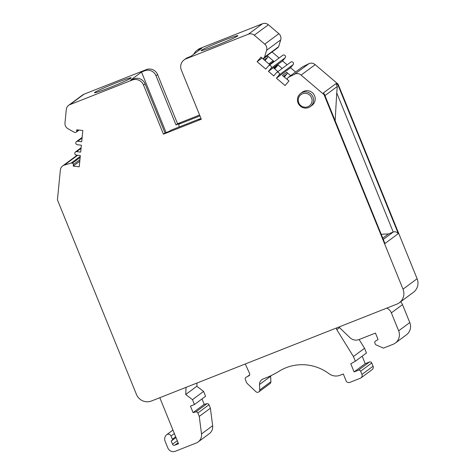 <?xml version="1.0" encoding="UTF-8"?>
<svg xmlns="http://www.w3.org/2000/svg" width="475" height="475" viewBox="0 0 475 475"><rect width="100%" height="100%" fill="white"/><g stroke="black" fill="none" stroke-linecap="round" stroke-linejoin="round"><path stroke-width="0.71" d="M264.557 57.142L278.659 46.698L280.701 39.853A5.843 5.724 -126.5 0 0 278.855 33.695L268.369 24.759A5.843 5.724 -126.5 0 0 262.497 23.75L248.395 34.194A5.843 5.724 53.5 0 1 254.268 35.197L264.753 44.133A5.843 5.724 53.5 0 1 266.6 50.297L264.557 57.142L263.821 58.021A1.17 1.146 53.5 0 1 262.2 58.14L260.977 57.101L257.118 61.72L265.774 69.095L268.351 66.019A1.752 1.716 53.5 0 1 270.934 65.978A1.752 1.716 53.5 0 1 271.017 68.287L268.44 71.363L273.772 75.905L276.343 72.829A1.752 1.716 53.5 0 1 278.926 72.782A1.752 1.716 53.5 0 1 279.009 75.097L276.432 78.173L285.095 85.553L288.954 80.934L287.731 79.895A1.17 1.146 53.5 0 1 287.583 78.262L288.319 77.383L294.66 74.201A5.843 5.724 53.5 0 1 301.091 75.092L324.015 94.626L403.014 289.174A11.679 11.448 53.5 0 1 396.738 304.19L151.477 400.995A11.679 11.448 53.5 0 1 136.426 394.398L57.428 199.85L60.349 170.121A5.843 5.724 53.5 0 1 64.374 165.092L71.197 163.079L72.343 163.216A1.17 1.146 53.5 0 1 73.376 164.504L73.221 166.09L79.242 166.802L80.346 155.568L76.332 155.093A1.752 1.716 53.5 0 1 75.46 151.958A1.752 1.716 53.5 0 1 76.671 151.638L80.691 152.113L81.367 145.202L77.348 144.727A1.752 1.716 53.5 0 1 76.475 141.592A1.752 1.716 53.5 0 1 77.692 141.271L81.706 141.746L82.81 130.518L76.784 129.806L76.629 131.391A1.17 1.146 53.5 0 1 75.371 132.406L74.219 132.27L67.949 128.707A5.843 5.724 53.5 0 1 64.974 122.989L66.31 109.387A5.843 5.724 53.5 0 1 69.855 104.666L83.956 94.222A5.843 5.724 -126.5 0 0 82.674 94.935L68.572 105.373M83.956 94.222L146.3 69.611L144.721 70.781L141.526 72.046L130.577 80.15L133.778 78.886L132.198 80.055L69.855 104.666M130.987 78.096A19.855 0.997 -22.1 0 0 131.254 77.781A19.855 0.997 -22.1 0 0 114.255 83.618A19.855 0.997 -22.1 0 0 94.733 92.405A19.855 0.997 -22.1 0 0 94.46 92.72A19.855 0.997 -22.1 0 0 111.465 86.889A19.855 0.997 -22.1 0 0 130.987 78.096M132.198 80.055A8.758 8.586 53.5 0 1 143.492 85.007L163.459 134.182L165.033 133.012L145.065 83.837A8.758 8.586 -126.5 0 0 133.778 78.886M163.459 134.182L201.311 119.237L181.343 70.062A8.758 8.586 53.5 0 1 186.052 58.799L248.395 34.194M170.679 130.334A4.382 0.837 68.5 0 0 170.638 130.346A4.382 0.837 68.5 0 0 170.596 130.37L169.302 131.332L165.033 133.012M201.121 118.768L198.627 119.753L199.922 118.792A4.382 0.837 -111.5 0 1 199.963 118.774A4.382 0.837 -111.5 0 1 200.45 119.035M193.901 54.097A8.758 8.586 53.5 0 1 198.574 49.525L201.774 48.266L190.825 56.371L187.631 57.629A8.758 8.586 -126.5 0 0 185.707 58.698L184.128 59.868M262.497 23.75L200.153 48.361A8.758 8.586 53.5 0 0 198.229 49.424L196.65 50.593M237.619 36.005A19.855 0.997 -22.1 0 0 237.892 35.69A19.855 0.997 -22.1 0 0 220.887 41.527A19.855 0.997 -22.1 0 0 201.364 50.314A19.855 0.997 -22.1 0 0 201.097 50.629A19.855 0.997 -22.1 0 0 218.096 44.798A19.855 0.997 -22.1 0 0 237.619 36.005M310.389 106.554L312.01 105.355A8.176 8.016 -126.5 0 0 314.61 95.837A8.176 8.016 -126.5 0 0 302.278 92.215L300.657 93.415A8.176 8.016 53.5 0 1 312.989 97.043A8.176 8.016 53.5 0 1 310.389 106.554A8.176 8.016 53.5 0 1 298.057 102.933A8.176 8.016 53.5 0 1 300.657 93.415M263.631 58.199L277.727 47.761A1.17 1.146 -126.5 0 0 277.923 47.577L278.659 46.698M257.118 61.72L262.081 58.039M279.104 57.998L272.038 51.977M273.849 61.346L269.58 64.511L263.144 59.025L267.407 55.86L273.849 61.346A1.17 1.146 -126.5 0 0 272.418 61.287L268.88 63.911M268.44 71.363L282.542 60.925L285.113 57.849A1.752 1.716 -126.5 0 0 282.738 55.302L268.642 65.746M274.746 68.911L277.703 65.384A0.582 0.57 -126.5 0 0 277.626 64.564L282.18 68.448M276.432 78.173L290.534 67.735L293.111 64.653A1.752 1.716 -126.5 0 0 290.736 62.112L276.634 72.556M295.563 72.016L290.534 67.735M288.948 80.928L282.459 75.478L286.728 72.319L290.647 75.656M288.319 77.383L302.415 66.939L308.762 63.757A5.843 5.724 -126.5 0 1 315.192 64.653L301.091 75.092M399.303 302.771L413.398 292.327A11.679 11.448 -126.5 0 0 417.115 278.73L338.117 84.182L337.743 84.455L336.039 83.576L323.398 92.934L324.395 94.187M324.015 94.626L324.389 94.353L384.952 243.509L398.311 233.611C396.797 231.901 395.111 231.378 393.241 232.043L336.733 92.892L337.298 86.468L324.965 95.6M338.117 84.182L315.192 64.653M336.039 83.576L337.298 86.468M335.16 120.715L336.733 92.892M382.826 238.1L388.437 233.938L381.259 234.24M388.437 233.938L393.241 232.043L383.343 239.37M199.607 115.033L177.555 123.737L157.587 74.563A8.758 8.586 -126.5 0 0 146.3 69.611M77.217 155.2A5.843 5.724 -126.5 0 0 76.718 155.527L62.623 165.971M287.096 64.808L282.542 60.925M177.555 123.737L175.982 124.907L180.245 123.221L178.944 124.183A4.382 0.837 68.5 0 0 179.253 126.944M144.721 70.781A8.758 8.586 53.5 0 1 156.014 75.733L175.982 124.907M141.526 72.046L166.107 132.59M79.794 161.221L73.221 166.09M80.269 156.358L71.197 163.079M336.745 327.869A1.752 1.716 -126.5 0 0 336.787 329.656L353.412 356.517L355.33 361.238L350.811 363.814L354.101 371.919L358.364 370.239A1.752 1.716 53.5 0 1 360.626 371.23L361.938 374.472A2.921 2.862 53.5 0 1 360.371 378.225L349.814 382.393A2.921 2.862 53.5 0 1 346.049 380.742L343.312 373.985L340.13 375.238A11.679 11.448 53.5 0 1 328.979 373.694A44.947 44.062 -126.5 0 0 279.181 371.189A87.596 85.868 53.5 0 1 265.786 377.91L263.091 378.973A5.843 5.724 -126.5 0 0 259.522 384.507L259.748 389.957A2.333 2.292 53.5 0 1 258.833 391.887L269.966 383.646A2.333 2.292 -126.5 0 0 270.881 381.716L270.655 376.265A5.843 5.724 53.5 0 1 270.655 375.808M361.012 377.868L372.145 369.627A2.921 2.862 -126.5 0 0 373.071 366.225L371.753 362.983A1.752 1.716 -126.5 0 0 369.497 361.992L365.233 363.678L362.182 356.167M355.33 361.238L366.463 352.996L364.545 348.276L359.13 339.524A8.758 8.586 53.5 0 1 349.897 337.636L339.435 327.512A1.752 1.716 -126.5 0 0 338.717 327.091M386.81 308.109A8.758 8.586 53.5 0 1 391.364 312.865L398.656 330.82A10.509 10.302 53.5 0 1 395.313 343.057L406.446 334.816A10.509 10.302 -126.5 0 0 409.788 322.578L402.497 304.623A8.758 8.586 -126.5 0 0 400.645 301.773M258.833 391.887A2.333 2.292 53.5 0 1 255.882 391.685L247.38 383.657A3.503 3.432 53.5 0 1 246.525 382.405L245.32 379.442A1.752 1.716 53.5 0 1 246.02 377.304L248.698 375.903A1.752 1.716 -126.5 0 0 249.612 373.593L245.308 363.963M395.313 343.057A10.509 10.302 53.5 0 1 393.009 344.339L383.438 348.116L376.271 344.975A2.042 2.001 53.5 0 1 375.179 343.853L374.888 343.128A1.752 1.716 53.5 0 1 375.612 340.979L378.082 339.572L375.452 333.088L359.124 339.53M364.545 348.276L353.412 356.517M365.233 363.678L354.101 371.919M249.684 374.846L247.748 376.277M186.046 387.351L185.719 394.493L192.458 399.671L194.435 404.534L190.439 406.113L193.07 412.597L195.842 411.932A1.752 1.716 53.5 0 1 197.873 412.995L199.263 416.421L201.513 433.954A8.758 8.586 53.5 0 1 198.146 441.946L209.279 433.705A8.758 8.586 -126.5 0 0 212.646 425.713L210.395 408.179L209.006 404.753A1.752 1.716 -126.5 0 0 206.975 403.691L204.203 404.35L202 398.929M194.435 404.534L205.568 396.287L203.591 391.424L196.852 386.252L196.994 383.028M198.146 441.946A8.758 8.586 53.5 0 1 196.228 443.015L175.358 451.25A5.843 5.724 53.5 0 1 167.835 447.949L165.11 441.251A5.843 5.724 53.5 0 1 166.042 435.314A2.921 2.862 53.5 0 1 171.03 436.026L172.33 439.215A1.17 1.146 53.5 0 1 171.701 440.717L171.166 440.931L172.508 444.226A1.752 1.716 -126.5 0 0 174.764 445.218L178.499 443.739L159.808 397.712M196.852 386.252L185.719 394.493M203.591 391.424L192.458 399.671M204.203 404.35L193.07 412.597M210.395 408.179L199.263 416.421M324.413 94.24L384.952 243.509M284.299 77.045L286.882 73.957A1.17 1.146 -126.5 0 0 286.728 72.319M277.917 71.606L273.357 67.723M264.979 60.586L267.562 57.499A1.17 1.146 -126.5 0 0 267.407 55.86M311.547 97.737A7.006 6.87 53.5 0 1 307.782 106.744A7.006 6.87 53.5 0 1 298.751 102.784A7.006 6.87 53.5 0 1 302.516 93.777A7.006 6.87 53.5 0 1 311.547 97.737M82.074 138.029L77.692 141.271M76.629 131.391L78.494 130.007M143.492 85.007L145.065 83.837M199.922 118.792L170.596 130.37M187.631 57.629L186.052 58.799M198.574 49.525L200.153 48.361M268.369 24.759L254.268 35.197M264.753 44.133L278.855 33.695M280.701 39.853L266.6 50.297M263.821 58.021L277.923 47.577M285.113 57.849L271.017 68.287M277.703 65.384L273.909 68.192M293.111 64.653L279.009 75.097M294.66 74.201L308.762 63.757M337.743 84.455L398.311 233.611M417.115 278.73L403.014 289.174M178.944 124.183L199.957 115.894M157.587 74.563L156.014 75.733M81.053 148.396L76.671 151.638M79.948 159.636L73.376 164.504M72.343 163.216L80.168 157.421M77.663 155.254L64.374 165.092M402.497 304.623L391.364 312.865M398.656 330.82L409.788 322.578M339.542 327.613L336.787 329.656M358.364 370.239L369.497 361.992M371.753 362.983L360.626 371.23M361.938 374.472L373.071 366.225M270.655 376.265L259.522 384.507M259.748 389.957L270.881 381.716M248.698 375.903L249.399 375.387M195.842 411.932L206.975 403.691M209.006 404.753L197.873 412.995M201.513 433.954L212.646 425.713M174.361 433.556L171.03 436.026M172.33 439.215L175.661 436.751M172.508 444.226L177.264 440.705M178.095 442.747L174.764 445.218M286.882 73.957L283.557 76.416M267.562 57.499L264.243 59.957M76.475 141.592L82.133 137.406M76.178 132.192L79.04 130.073M199.963 118.774L170.638 130.346M75.46 151.958L81.112 147.773M172.942 430.053L166.63 434.732M175.999 437.588L171.956 440.574"/></g></svg>
